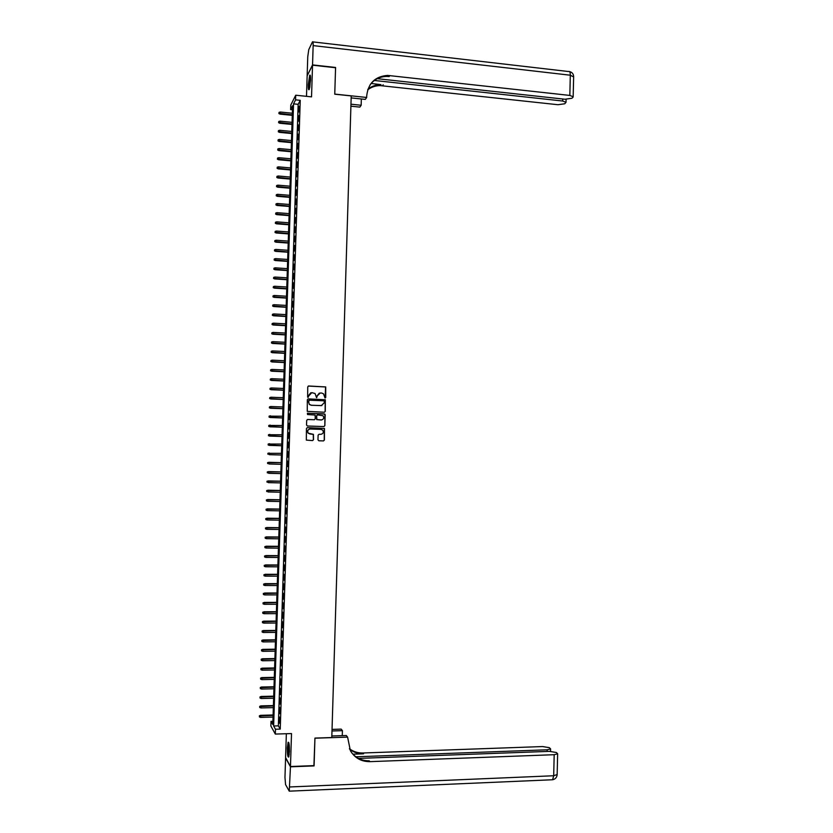 <?xml version="1.0" encoding="UTF-8"?>
<svg xmlns="http://www.w3.org/2000/svg" width="833" height="833" viewBox="0 0 833 833"><rect width="100%" height="100%" fill="white"/><g stroke="black" fill="none" stroke-linecap="round" stroke-linejoin="round"><path stroke-width="1.25" d="M325.057 398.049L325.724 397.424L325.713 386.929L308.689 385.991L307.741 386.876L307.627 397.174L311.781 392.635L315.051 393.499L316.571 397.705L317.269 395.821L320.288 392.989L321.653 393.041L323.516 393.822L325.057 398.049M325.162 398.039L325.547 386.97L308.283 386.064M308.179 397.351L308.751 395.467M316.686 397.695L317.269 395.821M289.426 751.47C289.447 744.941 289.009 741.88 288.114 742.286L287.364 747.857C287.333 754.354 287.77 757.416 288.676 757.041L289.426 751.47M310.563 80.239C310.636 76.136 310.345 74.47 309.689 75.251L308.304 84.591C308.231 88.683 308.522 90.349 309.178 89.579L310.563 80.239M317.967 439.824L318.852 440.772L323.464 440.917L324.412 440.022L324.474 428.454L307.387 427.631L306.44 428.526L306.336 440.105L312.583 440.584L313.531 439.678L313.427 434.347L308.293 433.181C307.117 430.973 307.741 429.578 310.168 429.016L321.017 429.38L322.673 430.12C323.902 432.337 323.298 433.733 320.861 434.316L319.06 434.264L318.112 435.159L317.967 439.824M275.473 729.25L275.317 734.071L270.871 726.022L271.017 721.336L272.797 724.491L292.602 105.697L290.634 109.581L290.779 105.062L295.725 95.212L295.569 99.856L293.539 103.865L273.641 725.991L275.473 729.25L280.242 729.104L300.234 100.335L295.569 99.856M295.725 95.212L311.532 96.857L312.531 65.182L335.574 67.733L334.751 94.191L351.214 95.92L331.794 737.549L314.947 738.09L314.093 765.621L290.467 766.527L291.508 733.571L275.317 734.071M324.349 412.241L325.286 411.356L325.328 399.778L308.283 398.872L307.335 399.757L307.262 411.356L324.349 412.241M325.182 414.803L324.849 425.684L323.912 426.569L307.429 426.007L306.544 425.049L306.69 420.384L307.637 419.488L314.333 419.728L315.28 418.832L315.103 415.053L307.512 414.532L307.554 413.23L324.901 414.116L324.849 425.684M286.354 733.727L285.594 757.582L290.467 766.527M312.531 65.182L307.148 75.824L306.502 96.326M298.912 111.966L299.089 106.426L298.912 111.966M298.62 121.212L298.797 115.662L298.62 121.212M298.329 130.448L298.506 124.908L298.329 130.448M298.027 139.694L298.204 134.144L298.027 139.694M297.735 148.951L297.912 143.401L297.735 148.951M297.443 158.208L297.62 152.658L297.443 158.208M297.152 167.475L297.329 161.914L297.152 167.475M296.85 176.742L297.027 171.181L296.85 176.742M296.558 186.009L296.735 180.449L296.558 186.009M296.267 195.286L296.444 189.726L296.267 195.286M295.965 204.574L296.142 199.004L295.965 204.574M295.673 213.862L295.85 208.292L295.673 213.862M295.371 223.161L295.548 217.58L295.371 223.161M295.08 232.459L295.257 226.878L295.08 232.459M294.788 241.757L294.965 236.176L294.788 241.757M294.486 251.066L294.663 245.485L294.486 251.066M294.195 260.385L294.372 254.794L294.195 260.385M293.893 269.705L294.07 264.113L293.893 269.705M293.601 279.024L293.778 273.432L293.601 279.024M293.299 288.353L293.476 282.762L293.299 288.353M293.008 297.693L293.185 292.091L293.008 297.693M292.706 307.033L292.883 301.431L292.706 307.033M292.414 316.384L292.591 310.771L292.414 316.384M292.112 325.734L292.289 320.122L292.112 325.734M291.81 335.085L291.987 329.472L291.81 335.085M291.519 344.446L291.696 338.833L291.519 344.446M291.217 353.817L291.394 348.194L291.217 353.817M290.915 363.188L291.102 357.565L290.915 363.188M290.623 372.559L290.8 366.936L290.623 372.559M290.321 381.941L290.498 376.318L290.321 381.941M290.019 391.333L290.207 385.7L290.019 391.333M289.728 400.725L289.905 395.092L289.728 400.725M289.426 410.117L289.603 404.484L289.426 410.117M289.124 419.52L289.311 413.886L289.124 419.52M288.832 428.933L289.009 423.289L288.832 428.933M288.53 438.345L288.707 432.702L288.53 438.345M288.228 447.769L288.405 442.115L288.228 447.769M287.926 457.192L287.781 451.528L287.926 457.192M287.624 466.615L287.479 460.941L287.624 466.615M287.333 476.049L287.177 470.353L287.333 476.049M287.031 485.493L286.875 479.766L287.031 485.493M286.729 494.937L286.583 489.19L286.729 494.937M286.427 504.392L286.281 498.623L286.427 504.392M286.125 513.846L285.979 508.057L286.125 513.846M285.823 523.301L285.677 517.491L285.823 523.301M285.521 532.766L285.375 526.935L285.521 532.766M285.219 542.241L285.073 536.39L285.219 542.241M284.917 551.717L284.771 545.844L284.917 551.717M284.615 561.203L284.48 555.309L284.615 561.203M284.313 570.688L284.178 564.774L284.313 570.688M284.011 580.185L283.876 574.239L284.011 580.185M283.709 589.681L283.574 583.714L283.709 589.681M283.407 599.187L283.272 593.2L283.407 599.187M283.105 608.694L282.97 602.686L283.105 608.694M282.804 618.201L282.668 612.182L282.804 618.201M282.502 627.728L282.366 621.678L282.502 627.728M282.2 637.245L282.064 631.185L282.2 637.245M281.898 646.783L281.762 640.692L281.898 646.783M281.596 656.31L281.45 650.198L281.596 656.31M281.283 665.859L281.148 659.726L281.283 665.859M280.981 675.407L280.846 669.243L280.981 675.407M280.679 684.955L280.544 678.77L280.679 684.955M280.377 694.514L280.242 688.308L280.377 694.514M280.075 704.072L279.94 697.846L280.075 704.072M279.763 713.642L279.638 707.394L279.763 713.642M300.234 100.335L298.152 104.333L278.357 725.845L280.242 729.104M279.326 716.942L279.461 723.211L279.326 716.942M272.891 721.284L271.017 721.336M292.477 109.769L290.634 109.581M298.152 104.333L293.539 103.865M278.357 725.845L273.641 725.991M319.31 393.114L317.123 395.862M310.761 392.78L308.606 395.508M324.464 412.241L325.13 411.377L325.172 399.819L307.939 398.924M324.318 401.454L323.704 400.777L309.251 400.204L308.543 402.172L309.428 404.38L311.386 405.234L321.267 405.619L324.276 402.787L324.318 401.454M308.991 400.246L308.585 400.829M321.913 405.567L311.24 405.275L309.282 404.421L308.439 400.871M323.964 426.569L324.693 425.705M314.426 419.728L307.387 419.509M325.026 414.834L324.141 413.876L307.346 413.262M321.257 419.967C323.725 419.374 324.318 417.958 323.037 415.74L317.592 414.896L316.655 415.792L316.821 419.561L321.611 419.957M317.331 414.928L316.655 415.792M321.101 419.999L316.675 419.582L316.498 415.813M321.049 434.316L319.06 434.264M309.751 429.037C307.523 429.755 306.992 431.14 308.148 433.191L310.011 433.972M312.583 440.574L313.375 439.689L313.27 434.357L309.866 433.983M323.454 440.917L324.245 440.032L324.318 428.474L307.169 427.652M279.045 112.372L278.888 113.538L279.045 112.372L280.305 112.028L280.023 114.121L292.3 115.35M279.013 113.288L292.31 114.871M280.305 112.028L292.362 113.236M280.023 114.121L278.888 113.538M309.501 88.756L309.21 87.194C309.116 82.3 309.522 78.635 310.449 76.199M310.563 77.49L309.803 87.517M310.334 75.553C309.355 78.739 308.939 82.852 309.074 87.882M288.978 756.093L288.26 751.46L288.936 743.192M289.145 744.431L289.176 754.833M288.759 742.557L288.135 751.73L288.801 756.749M312.542 64.901L335.574 67.463L334.762 94.098L366.666 97.461L366.707 95.899C368.176 83.227 375.142 76.397 387.605 75.407L569.834 95.431L570.313 75.209L313.146 45.607L312.542 64.901L307.273 75.574M350.964 104.198L361.158 105.26L361.345 98.971M361.158 105.26L359.856 107.103L350.912 106.187M366.666 97.461L365.302 99.387L351.162 97.909M374.34 80.468L562.702 101.022L566.013 102.324L564.732 103.771L557.995 104.719L380.264 85.612C375.568 85.632 371.393 87.028 367.738 89.797M367.936 89.214C371.685 86.184 376.027 84.664 380.962 84.643L371.133 83.456M313.146 45.607C313.198 42.493 312.979 41.244 312.479 41.858L308.772 49.605L307.752 56.79L307.158 75.553M377.245 78.677L564.972 99.242L571.844 98.263L572.812 97.513L573.166 96.763L569.834 95.431M370.144 84.706C374.329 79.291 379.91 76.532 386.876 76.428L389.157 76.553L389.896 75.543M313.916 765.631L314.936 738.194L347.6 737.132L350.381 750.679C354.806 758.02 361.314 761.674 369.904 761.654L554.184 754.698L557.641 753.792L556.361 752.501L549.405 751.356L358.492 758.405M331.846 735.987L346.309 735.529L347.6 737.132M332.044 729.396L341.186 729.125L342.415 730.656L342.269 735.654M290.457 766.818L285.584 757.863L284.969 777.428L285.563 784.582L289.259 791.163L290.457 766.818L314.093 765.912M331.992 730.978L342.415 730.656M355.868 756.791L547.166 749.794L550.603 748.909L549.353 747.67L542.543 746.555L362.907 752.99C357.878 753.115 353.379 751.699 349.423 748.721M349.641 749.211C353.681 752.407 358.325 753.938 363.573 753.813L352.911 754.198M351.859 752.99C356.378 758.301 362.168 760.904 369.206 760.789L369.904 761.654M278.753 121.493L278.597 122.659L278.753 121.493L280.003 121.149L279.732 123.242L292.008 124.44M278.722 122.409L292.019 123.971M280.003 121.149L292.071 122.336M279.732 123.242L278.597 122.659M278.451 130.625L278.305 131.781L278.451 130.625L279.711 130.281L279.44 132.353L291.717 133.53M278.42 131.541L291.727 133.082M279.711 130.281L291.779 131.447M279.44 132.353L278.305 131.781M278.16 139.757L278.003 140.912L278.16 139.757L279.409 139.413L279.138 141.475L291.425 142.63M278.128 140.673L291.435 142.193M279.409 139.413L291.488 140.558M279.138 141.475L278.003 140.912M277.858 148.899L277.712 150.044L277.858 148.899L279.117 148.555L278.847 150.606L291.134 151.741M277.826 149.815L291.144 151.314M279.117 148.555L291.196 149.669M278.847 150.606L277.712 150.044M277.566 158.041L277.41 159.176L277.566 158.041L278.826 157.697L278.545 159.738L290.842 160.852M277.535 158.957L290.852 160.436M278.826 157.697L290.904 158.791M278.545 159.738L277.41 159.176M277.264 167.194L277.118 168.328L277.264 167.194L278.524 166.85L278.253 168.88L290.55 169.963M277.233 168.11L290.561 169.568M278.524 166.85L290.613 167.922M278.253 168.88L277.118 168.328M276.973 176.346L276.816 177.471L276.973 176.346L278.232 176.002L277.951 178.023L290.259 179.085M276.941 177.262L290.269 178.699M278.232 176.002L290.321 177.054M277.951 178.023L276.816 177.471M276.671 185.509L276.525 186.623L276.671 185.509L277.93 185.165L277.66 187.175L289.967 188.206M276.639 186.425L289.978 187.831M277.93 185.165L290.03 186.186M277.66 187.175L276.525 186.623M276.379 194.672L276.223 195.786L276.379 194.672L277.639 194.328L277.368 196.328L289.676 197.338M276.348 195.588L289.686 196.973M277.639 194.328L289.738 195.328M277.368 196.328L276.223 195.786M276.077 203.846L275.931 204.949L276.077 203.846L277.337 203.502L277.066 205.48L289.374 206.469M276.046 204.762L289.395 206.126M277.337 203.502L289.447 204.481M277.066 205.48L275.931 204.949M275.785 213.019L275.629 214.112L275.785 213.019L277.045 212.675L276.775 214.643L289.082 215.612M275.754 213.935L289.093 215.278M277.045 212.675L289.145 213.633M276.775 214.643L275.629 214.112M275.484 222.203L275.338 223.286L275.484 222.203L276.743 221.849L276.473 223.817L288.791 224.764M275.452 223.119L288.801 224.431M276.743 221.849L288.853 222.786M276.473 223.817L275.338 223.286M275.182 231.387L275.036 232.469L275.182 231.387L276.441 231.043L276.181 232.99L288.499 233.906M275.161 232.303L288.51 233.594M276.441 231.043L288.562 231.949M276.181 232.99L275.036 232.469M274.89 240.57L274.744 241.653L274.89 240.57L276.15 240.227L275.879 242.164L288.208 243.059M274.859 241.487L288.218 242.767M276.15 240.227L288.27 241.112M275.879 242.164L274.744 241.653M274.588 249.765L274.442 250.837L274.588 249.765L275.848 249.421L275.577 251.347L287.916 252.222M274.557 250.691L287.926 251.941M275.848 249.421L287.979 250.285M275.577 251.347L274.442 250.837M274.296 258.969L274.14 260.031L274.296 258.969L275.556 258.626L275.286 260.542L287.624 261.385M274.265 259.886L287.624 261.114M275.556 258.626L287.687 259.459M275.286 260.542L274.14 260.031M273.995 268.174L273.849 269.226L273.995 268.174L275.254 267.83L274.984 269.736L287.323 270.558M273.963 269.09L287.333 270.298M275.254 267.83L287.385 268.642M274.984 269.736L273.849 269.226M273.693 277.379L273.547 278.43L273.693 277.379L274.952 277.035L274.692 278.93L287.031 279.732M273.661 278.305L287.041 279.482M274.952 277.035L287.093 277.837M274.692 278.93L273.547 278.43M273.401 286.594L273.245 287.645L273.401 286.594L274.661 286.25L274.39 288.135L286.739 288.916M273.37 287.52L286.75 288.676M274.661 286.25L286.802 287.021M274.39 288.135L273.245 287.645M273.099 295.819L272.953 296.86L273.099 295.819L274.359 295.476L274.088 297.35L286.448 298.099M273.068 296.735L286.448 297.881M274.359 295.476L286.5 296.225M274.088 297.35L272.953 296.86M272.797 305.045L272.651 306.075L272.797 305.045L274.057 304.701L273.797 306.554L286.146 307.283M272.766 305.961L286.156 307.075M274.057 304.701L286.208 305.419M273.797 306.554L272.651 306.075M272.495 314.27L272.349 315.301L272.495 314.27L273.765 313.926L273.495 315.78L285.854 316.488M272.474 315.197L285.865 316.29M273.765 313.926L285.917 314.635M273.495 315.78L272.349 315.301M272.204 323.506L272.047 324.526L272.204 323.506L273.463 323.162L273.193 325.005L285.563 325.682M272.172 324.433L285.563 325.505M273.463 323.162L285.625 323.839M273.193 325.005L272.047 324.526M271.902 332.752L271.756 333.762L271.902 332.752L273.162 332.409L272.901 334.231L285.271 334.887M271.87 333.669L285.271 334.72M273.162 332.409L285.323 333.065M272.901 334.231L271.756 333.762M271.6 341.999L271.454 342.998L271.6 341.999L272.87 341.655L272.599 343.467L284.969 344.102M271.568 342.915L284.98 343.946M272.87 341.655L285.032 342.28M272.599 343.467L271.454 342.998M271.298 351.245L271.152 352.244L271.298 351.245L272.568 350.901L272.297 352.703L284.678 353.317M271.266 352.172L284.678 353.171M272.568 350.901L284.73 351.505M272.297 352.703L271.152 352.244M270.996 360.502L270.85 361.491L270.996 360.502L272.266 360.158L271.995 361.949L284.386 362.532M270.975 361.428L284.386 362.407M272.266 360.158L284.438 360.741M271.995 361.949L270.85 361.491M270.704 369.758L270.558 370.747L270.704 369.758L271.964 369.425L271.704 371.195L284.084 371.757M270.673 370.685L284.095 371.643M271.964 369.425L284.147 369.977M271.704 371.195L270.558 370.747M270.402 379.025L270.256 380.004L270.402 379.025L271.662 378.692L271.402 380.452L283.793 380.993M270.371 379.952L283.793 380.889M271.662 378.692L283.845 379.223M271.402 380.452L270.256 380.004M270.1 388.293L269.954 389.271L270.1 388.293L271.371 387.959L271.1 389.709L283.491 390.229M270.069 389.23L283.501 390.136M271.371 387.959L283.553 388.47M271.1 389.709L269.954 389.271M269.798 397.57L269.653 398.538L269.798 397.57L271.069 397.237L270.798 398.976L283.199 399.465M269.767 398.497L283.199 399.392M271.069 397.237L283.251 397.726M270.798 398.976L269.653 398.538M269.496 406.858L269.351 407.816L269.496 406.858L270.767 406.514L270.496 408.243L282.908 408.711M269.465 407.785L282.908 408.649M270.767 406.514L282.96 406.983M270.496 408.243L269.351 407.816M269.08 416.167L269.163 417.073L269.08 416.167L270.465 415.802L270.204 417.52L282.606 417.958M269.163 417.073L282.606 417.906M269.194 416.146L282.658 416.24M270.204 417.52L269.049 417.094M268.778 425.455L268.861 426.361L268.778 425.455L270.163 425.09L269.902 426.798L282.314 427.214M268.861 426.361L282.314 427.183M268.892 425.434L282.366 425.507M269.902 426.798L268.747 426.381M268.476 434.743L268.559 435.659L268.476 434.743L269.861 434.389L269.6 436.086L282.012 436.482M268.559 435.659L282.012 436.45M268.59 434.732L282.064 434.784M269.6 436.086L268.445 435.669M268.174 444.031L268.268 444.957L268.174 444.031L269.559 443.697L269.298 445.374L281.721 445.749M268.268 444.957L281.721 445.728M268.288 444.031L281.773 444.062M269.298 445.374L268.143 444.968M267.872 453.339L267.966 454.266L267.872 453.339L269.257 452.996L269.205 454.672L281.419 455.016M267.987 453.339L281.471 453.339M267.57 462.638L267.664 463.585L267.57 462.638L268.955 462.315L268.903 463.991L281.127 464.304M267.685 462.648L281.179 462.627L268.747 462.294M267.268 471.947L267.362 472.894L267.268 471.947L268.653 471.634L268.601 473.311L280.825 473.602M267.383 471.967L280.877 471.926M268.445 471.603L280.877 471.905M266.966 481.266L267.06 482.224L266.966 481.266L268.351 480.953L268.299 482.63L280.523 482.901M267.081 481.287L280.586 481.224M268.143 480.912L280.586 481.182M266.664 490.585L266.747 491.553L266.664 490.585L268.049 490.283L267.997 491.959L280.232 492.199M266.779 490.616L280.284 490.533M267.841 490.221L280.284 490.481M266.362 499.915L266.445 500.883L266.362 499.915L267.747 499.613L267.695 501.289L279.93 501.508M266.477 499.946L279.982 499.842M267.539 499.54L279.992 499.769M267.695 501.289L266.445 500.883M266.06 509.244L266.144 510.223L266.06 509.244L267.445 508.953L267.393 510.629L279.638 510.827M266.175 509.286L279.69 509.15M267.237 508.869L279.69 509.078M267.393 510.629L266.144 510.223M265.758 518.574L265.842 519.563L265.758 518.574L267.143 518.293L267.091 519.979L279.336 520.146M265.873 518.626L279.388 518.47M266.935 518.199L279.388 518.376M267.091 519.979L265.842 519.563M265.456 527.914L265.54 528.913L265.456 527.914L266.841 527.643L266.789 529.33L279.034 529.476M265.571 527.976L279.086 527.789M266.633 527.539L279.097 527.685M266.789 529.33L265.54 528.913M265.154 537.264L265.238 538.264L265.154 537.264L266.539 536.993L266.487 538.68L278.743 538.805M265.269 537.327L278.795 537.118M266.331 536.879L278.795 537.004M266.487 538.68L265.238 538.264M264.852 546.615L264.936 547.625L264.852 546.615L266.237 546.354L266.185 548.041L278.441 548.135M264.967 546.687L278.493 546.458M266.029 546.219L278.493 546.323M266.185 548.041L264.936 547.625M264.55 555.975L264.634 556.985L264.55 555.975L265.935 555.715L265.883 557.402L278.139 557.475M264.665 556.048L278.191 555.798M265.727 555.569L278.201 555.653M265.883 557.402L264.634 556.985M264.248 565.336L264.332 566.357L264.248 565.336L265.633 565.086L265.571 566.773L277.837 566.825M264.353 565.42L277.899 565.138M265.425 564.93L277.899 564.982M265.571 566.773L264.332 566.357M263.946 574.697L264.019 575.728L263.946 574.697L265.331 574.458L265.269 576.144L277.545 576.176M264.051 574.791L277.597 574.489M265.123 574.291L277.597 574.322M265.269 576.144L264.019 575.728M263.634 584.068L263.717 585.11L263.634 584.068L265.019 583.839L264.967 585.526L277.243 585.537M263.749 584.172L277.295 583.85M264.821 583.652L277.306 583.662M264.967 585.526L263.717 585.11M263.332 593.45L263.415 594.502L263.332 593.45L264.717 593.221L264.665 594.918L276.941 594.897M263.447 593.554L276.993 593.211M264.519 593.023L277.004 593.013M264.665 594.918L263.415 594.502M263.03 602.832L263.113 603.883L263.03 602.832L264.415 602.613L264.363 604.31L276.639 604.258M263.145 602.946L276.691 602.571M264.217 602.405L276.702 602.363M264.363 604.31L263.113 603.883M262.728 612.213L262.801 613.286L262.728 612.213L264.113 612.005L264.061 613.702L276.337 613.629M262.832 612.338L276.4 611.943M263.905 611.786L276.4 611.714M264.061 613.702L262.801 613.286M262.416 621.605L262.499 622.678L262.416 621.605L263.603 621.168L263.749 623.105L276.046 623.011M262.53 621.741L276.098 621.324M263.603 621.168L276.108 621.085M263.749 623.105L262.499 622.678M262.114 631.008L262.197 632.091L262.114 631.008L263.301 630.56L263.447 632.507L275.744 632.393M262.228 631.143L275.796 630.696M263.301 630.56L275.806 630.446M263.447 632.507L262.197 632.091M261.812 640.41L261.895 641.504L261.812 640.41L262.999 639.963L263.145 641.92L275.442 641.774M261.926 640.556L275.494 640.088M262.999 639.963L275.504 639.817M263.145 641.92L261.895 641.504M261.51 649.823L261.583 650.917L261.51 649.823L262.687 649.365L262.832 651.333L275.14 651.167M261.614 649.969L275.192 649.48M262.687 649.365L275.202 649.199M262.832 651.333L261.583 650.917M261.198 659.236L261.281 660.34L261.198 659.236L262.385 658.768L262.53 660.756L274.838 660.569M261.312 659.392L274.89 658.872M262.385 658.768L274.9 658.58M262.53 660.756L261.281 660.34M260.896 668.649L260.979 669.763L260.896 668.649L262.083 668.181L262.228 670.19L274.536 669.971M261.01 668.816L274.588 668.274M262.083 668.181L274.598 667.972M262.228 670.19L260.979 669.763M260.594 678.072L260.667 679.197L260.594 678.072L261.781 677.604L261.926 679.613L274.234 679.374M260.698 678.249L274.296 677.687M261.781 677.604L274.307 677.364M261.926 679.613L260.667 679.197M260.281 687.506L260.365 688.631L260.281 687.506L261.468 687.027L261.614 689.058L273.932 688.787M260.396 687.683L273.995 687.1M261.468 687.027L274.005 686.767M261.614 689.058L260.365 688.631M259.979 696.94L260.063 698.075L259.979 696.94L261.166 696.461L261.312 698.502L273.63 698.21M260.083 697.127L273.693 696.513M261.166 696.461L273.703 696.169M261.312 698.502L260.063 698.075M259.677 706.374L259.75 707.519L259.677 706.374L260.864 705.895L261 707.946L273.328 707.634M259.781 706.571L273.391 705.936M260.864 705.895L273.401 705.572M261 707.946L259.75 707.519M259.365 715.818L259.448 716.974L259.365 715.818L260.552 715.328L260.698 717.4L273.026 717.057M259.479 716.026L273.089 715.36M260.552 715.328L273.099 714.985M260.698 717.4L259.448 716.974M383.19 84.768L382.493 85.737M562.702 101.022L562.744 99.002M312.916 41.9L568.585 71.534C569.699 71.034 570.282 72.252 570.313 75.209L573.635 76.938M363.573 753.813L362.907 752.99M289.822 786.956L553.695 775.752L554.184 754.698M547.135 751.439L547.166 749.794M557.152 774.503L553.695 775.752L552.612 779.75L551.696 779.792M386.876 76.428L387.605 75.407M380.962 84.643L380.264 85.612M566.013 102.324L566.086 99.325M573.166 96.763L573.645 76.605C573.51 73.918 572.146 72.252 569.564 71.607M550.54 751.345L550.603 748.909M289.259 791.163L552.612 779.75C555.267 779.178 556.788 777.512 557.152 774.773L557.641 753.792"/></g></svg>
